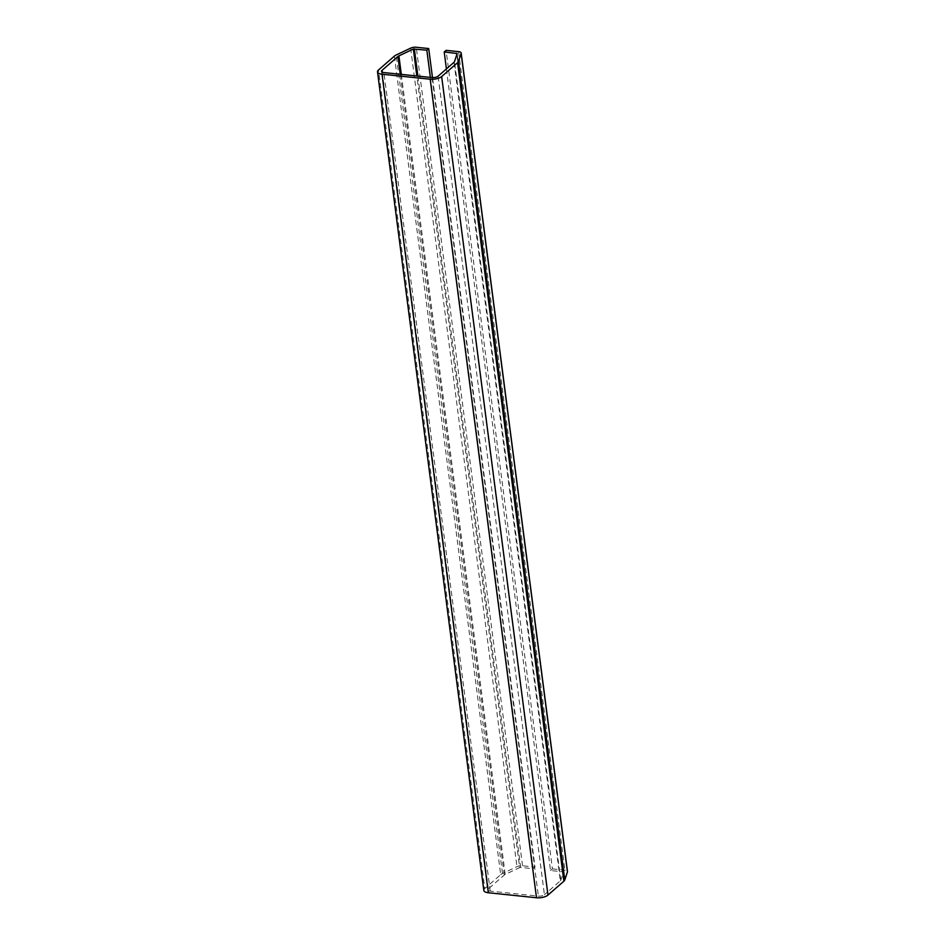 <?xml version="1.0" encoding="UTF-8"?>
<svg xmlns="http://www.w3.org/2000/svg" width="945" height="945" viewBox="0 0 945 945"><rect width="100%" height="100%" fill="white"/><g stroke="black" fill="none" stroke-linecap="round" stroke-linejoin="round"><path stroke-width="0.71" stroke-dasharray="4.72 3.54" d="M394.396 56.121L500.708 874.657L484.797 888.524L378.484 69.977M500.708 874.657A8.54 3.39 172.6 0 1 502.516 873.523L516.95 866.683A4.949 1.961 172.6 0 1 522.55 865.785L535.024 867.085L432.491 77.608M417.891 76.108L520.671 867.427L533.145 868.715L430.377 77.395M533.145 868.715L535.024 867.085M401.306 74.383L505.209 874.432L519.655 867.593L416.839 75.99M505.209 874.432A4.501 1.784 -7.4 0 0 504.264 875.023L488.352 888.891A4.501 1.784 -7.4 0 0 487.844 889.883A4.501 1.784 -7.4 0 0 490.219 891.123L538.378 896.108A4.501 1.784 -7.4 0 0 544.414 894.702L438.102 76.167M454.013 62.299L560.326 880.834L544.414 894.702M560.326 880.834A4.501 1.784 -7.4 0 0 560.798 880.197L563.468 872.058L456.848 54.515M446.406 68.926L550.522 870.522L562.996 871.81M550.522 870.522L552.4 868.88L446.087 50.345M552.4 868.88L564.874 870.18A4.949 1.961 172.6 0 1 567.484 871.538M520.671 867.427L519.655 867.593M483.828 890.403A8.54 3.39 172.6 0 1 484.797 888.524M410.65 48.148L516.95 866.683M502.516 873.523L396.203 54.987M522.55 865.785L416.237 47.25M504.264 875.023L400.267 74.277M382.276 72.163L488.352 888.891M432.078 77.573L538.378 896.108M490.219 891.123L383.906 72.576M457.156 53.593L563.468 872.129M560.798 880.197L454.498 61.649M458.561 51.644L564.874 870.18M381.532 71.336L487.844 889.883M563.468 872.058L457.156 53.522"/><path stroke-width="1.42" d="M564.779 879.984A8.54 3.39 172.6 0 1 563.881 881.212L457.569 62.665A8.54 3.39 -7.4 0 0 458.479 61.437L564.779 879.984L567.449 871.916L461.136 53.381A4.949 1.961 -7.4 0 0 461.172 53.003A4.949 1.961 -7.4 0 0 458.561 51.644L446.087 50.345L444.209 51.975L457.156 53.522L454.498 61.649A4.501 1.784 172.6 0 1 454.013 62.299L438.102 76.167A4.501 1.784 172.6 0 1 432.078 77.573L383.906 72.576A4.501 1.784 172.6 0 1 381.532 71.336A4.501 1.784 172.6 0 1 382.04 70.355L382.276 72.163M458.479 61.437L461.136 53.381M563.881 881.212L547.97 895.069A8.54 3.39 172.6 0 1 536.5 897.75L430.199 79.215A8.54 3.39 -7.4 0 0 441.658 76.533L547.97 895.069M457.569 62.665L441.658 76.533M432.491 77.608L428.711 48.549L416.237 47.25A4.949 1.961 -7.4 0 0 410.65 48.148L396.203 54.987A8.54 3.39 -7.4 0 0 394.396 56.121L378.484 69.977A8.54 3.39 -7.4 0 0 377.516 71.855A8.54 3.39 -7.4 0 0 382.028 74.218L430.199 79.215M382.028 74.218L488.341 892.753L536.5 897.75M430.377 77.395L426.833 50.179L428.711 48.549M400.267 74.277L397.951 56.487A4.501 1.784 172.6 0 1 398.908 55.885L413.343 49.045L426.833 50.179M397.951 56.487L382.04 70.355M446.406 68.926L444.209 51.975M461.172 53.003L567.484 871.538A4.949 1.961 172.6 0 1 567.449 871.916M488.341 892.753A8.54 3.39 172.6 0 1 483.828 890.403L377.516 71.855M414.359 48.892L417.891 76.108M416.839 75.99L413.343 49.045M398.908 55.885L401.306 74.383M456.848 54.515L456.683 53.274"/></g></svg>
